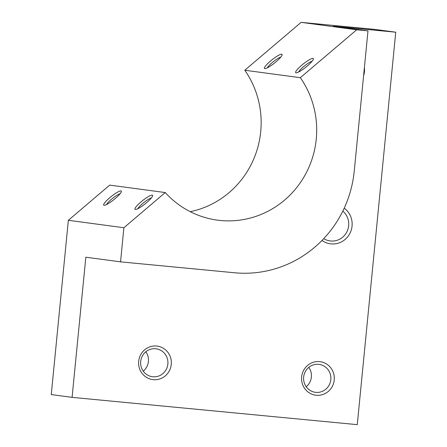 <?xml version="1.0" encoding="UTF-8"?>
<svg xmlns="http://www.w3.org/2000/svg" width="447" height="447" viewBox="0 0 447 447"><rect width="100%" height="100%" fill="white"/><g stroke="black" fill="none" stroke-linecap="round" stroke-linejoin="round"><path stroke-width="0.67" d="M120.545 261.853L234.614 272.771A112.672 109.129 97.6 0 0 354.248 171.039L367.987 30.877L356.661 29.793L300.339 77.689A90.138 87.305 97.6 0 1 304.128 176.699A90.138 87.305 97.6 0 1 217.371 220.131A90.138 87.305 97.6 0 1 165.256 192.556L123.886 227.735L120.545 261.853L85.83 257.204L72.084 397.361L51.26 394.567L68.346 220.293L109.711 185.114L165.256 192.556M135.296 209.492A11.264 2.051 141.4 0 1 142.537 200.647A11.264 2.051 141.4 0 1 152.65 195.697A11.264 2.051 141.4 0 1 145.035 203.905A11.264 2.051 141.4 0 1 135.335 209.498A11.264 2.051 141.4 0 1 135.296 209.492M104.05 205.307A11.264 2.051 141.4 0 1 111.292 196.457A11.264 2.051 141.4 0 1 121.405 191.506A11.264 2.051 141.4 0 1 113.789 199.714A11.264 2.051 141.4 0 1 104.09 205.307A11.264 2.051 141.4 0 1 104.05 205.307M123.886 227.735L68.346 220.293M367.987 30.877L333.278 26.228L395.74 32.201L357.265 424.65L72.084 397.361M395.74 32.201L374.916 29.413L301.116 22.35L244.794 70.24L300.339 77.689M356.661 29.793L301.116 22.35M296.02 72.816A11.264 2.051 141.4 0 1 303.262 63.971A11.264 2.051 141.4 0 1 313.381 59.021A11.264 2.051 141.4 0 1 305.759 67.229A11.264 2.051 141.4 0 1 296.059 72.822A11.264 2.051 141.4 0 1 296.02 72.816M264.78 68.626A11.264 2.051 141.4 0 1 272.016 59.781A11.264 2.051 141.4 0 1 282.135 54.83A11.264 2.051 141.4 0 1 274.519 63.038A11.264 2.051 141.4 0 1 264.82 68.631A11.264 2.051 141.4 0 1 264.78 68.626M190.232 211.682A90.138 87.305 97.6 0 0 244.794 70.24M344.207 208.173A19.718 19.098 -82.4 0 1 348.599 235.586A19.718 19.098 -82.4 0 1 321.996 240.441M156.623 346.034A16.902 16.371 -82.4 0 1 168.262 372.608A16.902 16.371 -82.4 0 1 140.034 369.909A16.902 16.371 -82.4 0 1 156.623 346.034M319.577 361.623A16.902 16.371 -82.4 0 1 331.216 388.203A16.902 16.371 -82.4 0 1 302.993 385.504A16.902 16.371 -82.4 0 1 319.577 361.623M364.389 67.626A16.902 16.371 -82.4 0 1 363.607 75.593M318.61 364.333A14.086 13.639 97.6 0 0 303.686 376.793A14.086 13.639 97.6 0 0 315.364 392.31A14.086 13.639 97.6 0 0 330.758 380.162A14.086 13.639 97.6 0 0 319.108 364.394A14.086 13.639 97.6 0 0 318.61 364.333M308.816 367.345A14.086 13.639 -82.4 0 1 306.217 386.75M155.651 348.744A14.086 13.639 97.6 0 0 140.727 361.198A14.086 13.639 97.6 0 0 152.405 376.715A14.086 13.639 97.6 0 0 167.798 364.568A14.086 13.639 97.6 0 0 156.148 348.8A14.086 13.639 97.6 0 0 155.651 348.744M145.856 351.75A14.086 13.639 -82.4 0 1 143.258 371.155M323.745 238.62A16.902 16.371 97.6 0 0 330.109 240.927A16.902 16.371 97.6 0 0 347.341 230.859A16.902 16.371 97.6 0 0 342.815 211.09M280.822 57.076A9.298 1.693 -38.6 0 0 273.391 61.625A9.298 1.693 -38.6 0 0 267.3 67.849M120.092 193.752A9.298 1.693 -38.6 0 0 112.666 198.3A9.298 1.693 -38.6 0 0 106.57 204.53M312.062 61.261A9.298 1.693 -38.6 0 0 304.636 65.815A9.298 1.693 -38.6 0 0 298.54 72.04M151.337 197.943A9.298 1.693 -38.6 0 0 143.906 202.491A9.298 1.693 -38.6 0 0 137.816 208.715"/></g></svg>
